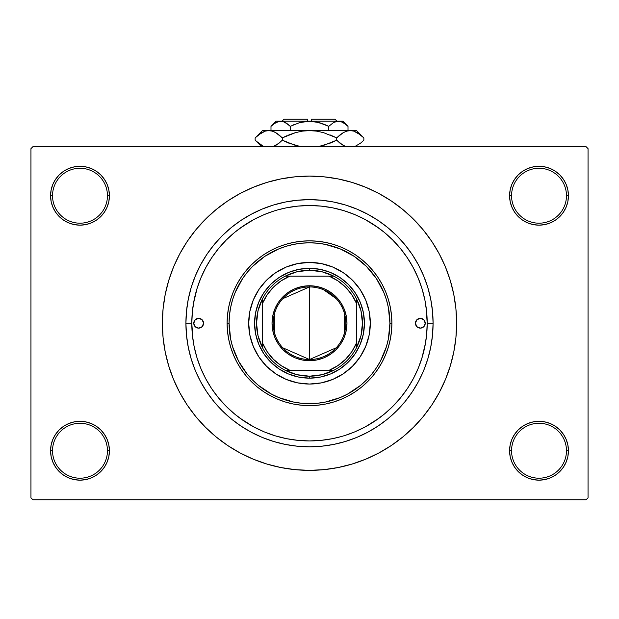 <?xml version="1.0" encoding="UTF-8"?>
<svg xmlns="http://www.w3.org/2000/svg" width="619" height="619" viewBox="0 0 619 619"><rect width="100%" height="100%" fill="white"/><g stroke="black" fill="none" stroke-linecap="round" stroke-linejoin="round"><path stroke-width="0.93" d="M567.871 456.474L568.435 450.74A29.426 29.426 0 0 1 539.01 480.158A29.426 29.426 0 0 1 509.584 450.74L511.549 450.74A27.46 27.46 0 0 0 539.01 478.201A27.46 27.46 0 0 0 566.47 450.74A27.46 27.46 0 0 0 539.01 423.272A27.46 27.46 0 0 0 511.549 450.74L509.584 450.74A29.426 29.426 0 0 1 539.01 421.315A29.426 29.426 0 0 1 568.435 450.74L566.47 450.74A27.46 27.46 0 0 1 539.01 478.201A27.46 27.46 0 0 1 511.549 450.74A27.46 27.46 0 0 1 539.01 423.272A27.46 27.46 0 0 1 566.47 450.74L568.435 450.74L567.871 444.999L566.192 439.475L563.476 434.391L559.816 429.934L555.359 426.274L550.268 423.551L544.751 421.879L539.01 421.315L533.269 421.879L527.752 423.551L522.66 426.274L518.204 429.934L514.544 434.391L511.828 439.475L510.149 444.999L509.584 450.74L510.149 456.474L511.828 461.998L514.544 467.082L518.204 471.546L522.66 475.199L527.752 477.922L533.269 479.593L539.01 480.158L544.751 479.593L550.268 477.922L555.359 475.199L559.816 471.546L563.476 467.082L566.192 461.998L567.871 456.474L568.435 450.74L567.871 444.999M51.129 444.999L50.565 450.74L52.53 450.74A27.46 27.46 0 0 0 79.99 478.201A27.46 27.46 0 0 0 107.451 450.74A27.46 27.46 0 0 0 79.99 423.272A27.46 27.46 0 0 0 52.53 450.74L50.565 450.74A29.426 29.426 0 0 1 79.99 421.315A29.426 29.426 0 0 1 109.416 450.74L107.451 450.74A27.46 27.46 0 0 1 79.99 478.201A27.46 27.46 0 0 1 52.53 450.74A27.46 27.46 0 0 1 79.99 423.272A27.46 27.46 0 0 1 107.451 450.74L109.416 450.74L108.851 444.999L107.172 439.475L104.456 434.391L100.796 429.934L96.34 426.274L91.248 423.551L85.731 421.879L79.99 421.315L74.249 421.879L68.732 423.551L63.641 426.274L59.184 429.934L55.524 434.391L52.808 439.475L51.129 444.999L50.565 450.74L51.129 456.474L52.808 461.998L55.524 467.082L59.184 471.546L63.641 475.199L68.732 477.922L74.249 479.593L79.99 480.158L85.731 479.593L91.248 477.922L96.34 475.199L100.796 471.546L104.456 467.082L107.172 461.998L108.851 456.474L109.416 450.74A29.426 29.426 0 0 1 79.99 480.158A29.426 29.426 0 0 1 50.565 450.74L51.129 456.474L52.808 461.998L55.524 467.082M51.129 189.987L50.565 195.728L52.53 195.728A27.46 27.46 0 0 0 79.99 223.188A27.46 27.46 0 0 0 107.451 195.728A27.46 27.46 0 0 0 79.99 168.26A27.46 27.46 0 0 0 52.53 195.728L50.565 195.728A29.426 29.426 0 0 1 79.99 166.302A29.426 29.426 0 0 1 109.416 195.728L107.451 195.728A27.46 27.46 0 0 1 79.99 223.188A27.46 27.46 0 0 1 52.53 195.728A27.46 27.46 0 0 1 79.99 168.26A27.46 27.46 0 0 1 107.451 195.728L109.416 195.728L108.851 189.987L107.172 184.462L104.456 179.378L100.796 174.922L96.34 171.262L91.248 168.538L85.731 166.867L79.99 166.302L74.249 166.867L68.732 168.538L63.641 171.262L59.184 174.922L55.524 179.378L52.808 184.462L51.129 189.987L50.565 195.728L51.129 201.469L52.808 206.986L55.524 212.077L59.184 216.534L63.641 220.194L68.732 222.91L74.249 224.589L79.99 225.154L85.731 224.589L91.248 222.91L96.34 220.194L100.796 216.534L104.456 212.077L107.172 206.986L108.851 201.469L109.416 195.728A29.426 29.426 0 0 1 79.99 225.154A29.426 29.426 0 0 1 50.565 195.728L51.129 201.469M567.871 201.469L568.435 195.728A29.426 29.426 0 0 1 539.01 225.154A29.426 29.426 0 0 1 509.584 195.728L511.549 195.728A27.46 27.46 0 0 0 539.01 223.188A27.46 27.46 0 0 0 566.47 195.728A27.46 27.46 0 0 0 539.01 168.26A27.46 27.46 0 0 0 511.549 195.728L509.584 195.728A29.426 29.426 0 0 1 539.01 166.302A29.426 29.426 0 0 1 568.435 195.728L566.47 195.728A27.46 27.46 0 0 1 539.01 223.188A27.46 27.46 0 0 1 511.549 195.728A27.46 27.46 0 0 1 539.01 168.26A27.46 27.46 0 0 1 566.47 195.728L568.435 195.728L567.871 189.987L566.192 184.462L563.476 179.378L559.816 174.922L555.359 171.262L550.268 168.538L544.751 166.867L539.01 166.302L533.269 166.867L527.752 168.538L522.66 171.262L518.204 174.922L514.544 179.378L511.828 184.462L510.149 189.987L509.584 195.728L510.149 201.469L511.828 206.986L514.544 212.077L518.204 216.534L522.66 220.194L527.752 222.91L533.269 224.589L539.01 225.154L544.751 224.589L550.268 222.91L555.359 220.194L559.816 216.534L563.476 212.077L566.192 206.986L567.871 201.469L568.435 195.728L567.871 189.987L566.192 184.462L563.476 179.378M433.083 323.234L427.195 323.234L433.083 323.234L432.488 335.343L430.708 347.344L427.76 359.105L423.675 370.526L418.49 381.49L412.254 391.889L405.027 401.63L396.887 410.614L387.896 418.761L378.155 425.988L367.756 432.224L356.792 437.409L345.371 441.494L333.61 444.442L321.617 446.222L309.5 446.81L297.383 446.222L285.39 444.442L273.629 441.494L262.208 437.409L251.244 432.224L240.845 425.988L231.104 418.761L222.113 410.614L213.973 401.63L206.746 391.889L200.51 381.49L195.325 370.526L191.24 359.105L188.292 347.344L186.512 335.343L185.917 323.234A123.583 123.583 0 0 1 309.5 199.651A123.583 123.583 0 0 1 433.083 323.234A123.583 123.583 0 0 1 309.5 446.81A123.583 123.583 0 0 1 185.917 323.234L186.512 311.117L188.292 299.124L191.24 287.355L195.325 275.935L200.51 264.978L206.746 254.571L213.973 244.83L222.113 235.847L231.104 227.699L240.845 220.48L251.244 214.244L262.208 209.06L273.629 204.974L285.39 202.026L297.383 200.247L309.5 199.651L321.617 200.247L333.61 202.026L345.371 204.974L356.792 209.06L367.756 214.244L378.155 220.48L387.896 227.699L396.887 235.847L405.027 244.83L412.254 254.571L418.49 264.978L423.675 275.935L427.76 287.355L430.708 299.124L432.488 311.117L433.083 323.234M191.805 323.203L185.917 323.234L191.805 323.234A117.695 117.695 0 0 1 309.5 205.531A117.695 117.695 0 0 1 427.195 323.234A117.695 117.695 0 0 1 309.5 440.929A117.695 117.695 0 0 1 191.805 323.234L192.37 334.771L194.064 346.191L196.873 357.395L200.765 368.274L205.701 378.712L211.636 388.624L218.522 397.901L226.275 406.459L234.833 414.212L244.11 421.09L254.014 427.033L264.46 431.969L275.331 435.861L286.535 438.67L297.963 440.364L309.515 440.929L321.037 440.364L332.465 438.67L341.247 436.565M298.644 206.034L297.228 206.173M332.403 207.783L321.037 206.104L309.485 205.531L297.963 206.104L286.535 207.798L277.753 209.895M321.764 206.173L320.363 206.034M309.5 176.113L295.077 176.817L280.802 178.937L266.797 182.443L253.202 187.309L240.149 193.484L227.761 200.904L216.17 209.508L205.469 219.203L195.774 229.897L187.17 241.495L179.75 253.875L173.575 266.928L168.716 280.523L165.203 294.528L163.083 308.811L162.379 323.234L163.083 337.649L165.203 351.932L168.716 365.937L173.575 379.532L179.75 392.585L187.17 404.965L195.774 416.564L205.469 427.265L216.17 436.96L227.761 445.556L240.149 452.984L253.202 459.151L266.797 464.018L280.802 467.523L295.077 469.643L309.5 470.355L323.923 469.643L338.198 467.523L352.203 464.018L365.798 459.151L378.851 452.984L391.239 445.556L402.83 436.96L413.531 427.265L423.226 416.564L431.83 404.965L439.25 392.585L445.425 379.532L450.284 365.937L453.797 351.932L455.917 337.649L456.621 323.234A147.121 147.121 0 0 1 309.5 470.355A147.121 147.121 0 0 1 162.379 323.234A147.121 147.121 0 0 1 309.5 176.113A147.121 147.121 0 0 1 456.621 323.234L455.917 308.811L453.797 294.528L450.284 280.523L445.425 266.928L439.25 253.875L431.83 241.495L423.226 229.897L413.531 219.203L402.83 209.508L391.239 200.904L378.851 193.484L365.798 187.309L352.203 182.443L338.198 178.937L323.923 176.817L309.5 176.113L299.882 176.423M345.325 435.343L354.54 431.969L365.086 426.978M365.411 426.801L378.789 418.367M421.833 358.347L425.539 342.926M427.195 323.257L426.63 311.697L424.936 300.269L422.127 289.065L418.235 278.194L413.299 267.748L407.364 257.844L400.478 248.567L392.725 240.01L384.167 232.249L374.89 225.37L364.986 219.436L354.54 214.491L343.669 210.599L332.465 207.798M427.195 323.079L426.089 307.132M378.789 228.094L365.411 219.668M586.085 499.781L32.915 499.781L30.95 497.815L30.95 148.645L32.915 146.688L586.085 146.688L32.915 146.688L30.95 148.645L30.95 497.815L32.915 499.781L586.085 499.781L588.05 497.815L588.05 148.645L588.05 497.815L586.085 499.781M586.085 146.688L588.05 148.645L586.085 146.688M309.5 470.355L319.118 470.038M423.226 416.564L431.83 404.965L436.913 396.794M195.774 229.897L187.17 241.495L182.087 249.674M555.359 171.262L550.268 168.538L544.751 166.867L539.01 166.302L533.269 166.867M522.66 220.194L527.752 222.91L533.269 224.589L539.01 225.154L544.751 224.589M555.359 220.194L559.816 216.534L563.476 212.077L566.192 206.986M96.34 171.262L91.248 168.538L85.731 166.867L79.99 166.302L74.249 166.867M52.808 206.986L55.524 212.077M63.641 220.194L68.732 222.91L74.249 224.589L79.99 225.154L85.731 224.589M96.34 220.194L100.796 216.534L104.456 212.077M96.34 426.274L91.248 423.551L85.731 421.879L79.99 421.315L74.249 421.879M63.641 426.274L59.184 429.934L55.524 434.391L52.808 439.475M63.641 475.199L68.732 477.922L74.249 479.593L79.99 480.158L85.731 479.593M566.192 439.475L563.476 434.391M555.359 426.274L550.268 423.551L544.751 421.879L539.01 421.315L533.269 421.879M522.66 426.274L518.204 429.934L514.544 434.391M522.66 475.199L527.752 477.922L533.269 479.593L539.01 480.158L544.751 479.593M431.83 241.495L423.226 229.897M280.802 178.937L266.797 182.443M187.17 404.965L195.774 416.564M338.198 467.523L352.203 464.018M251.244 214.244L262.208 209.06M418.49 264.978L423.675 275.935M367.756 432.224L356.792 437.409M200.51 381.49L195.325 370.526M320.356 440.426L321.741 440.287M297.236 440.287L298.637 440.426M273.675 211.118L264.46 214.491L253.914 219.49M253.589 219.668L240.211 228.094M197.167 288.114L193.461 303.534M191.805 323.381L192.911 339.328M240.211 418.367L253.589 426.801M277.722 436.557L275.339 435.861M335.606 437.997L332.38 438.685M349.812 433.811L347.445 434.646M341.278 209.903L343.661 210.599M283.394 208.464L286.62 207.783M269.188 212.657L271.555 211.822M203.574 323.234A4.906 4.906 0 0 1 198.668 328.132A4.906 4.906 0 0 1 193.762 323.234L195.202 319.76L198.668 318.328L202.134 319.76L203.574 323.234L202.134 326.7L198.668 328.132L195.202 326.7L193.762 323.234A4.906 4.906 0 0 1 198.668 318.328A4.906 4.906 0 0 1 203.574 323.234M425.238 323.234A4.906 4.906 0 0 1 420.332 328.132A4.906 4.906 0 0 1 415.426 323.234L416.866 319.76L420.332 318.328L423.798 319.76L425.238 323.234L423.798 326.7L420.332 328.132L416.866 326.7L415.426 323.234A4.906 4.906 0 0 1 420.332 318.328A4.906 4.906 0 0 1 425.238 323.234M356.544 361.767A60.809 60.809 0 0 0 370.309 323.234A60.809 60.809 0 0 1 309.5 384.043A60.809 60.809 0 0 1 248.691 323.234A60.809 60.809 0 0 0 262.456 361.767M262.533 361.852A60.809 60.809 0 0 0 270.874 370.201M270.967 370.278A60.809 60.809 0 0 0 348.033 370.278M348.126 370.201A60.809 60.809 0 0 0 356.467 361.852M227.111 323.234L229.076 323.234A80.424 80.424 0 0 1 309.5 242.803A80.424 80.424 0 0 1 389.924 323.234L391.889 323.234A82.389 82.389 0 0 0 309.5 240.845A82.389 82.389 0 0 0 227.111 323.234A82.389 82.389 0 0 1 309.5 240.845A82.389 82.389 0 0 1 391.889 323.234L391.494 331.304L390.303 339.305L388.337 347.151L385.614 354.757L382.163 362.069L378 369.001L373.187 375.501L367.756 381.49L361.767 386.921L355.275 391.734L348.335 395.889L341.03 399.348L333.417 402.071L325.571 404.037L317.578 405.221L309.5 405.623L301.422 405.221L293.429 404.037L285.583 402.071L277.97 399.348L270.665 395.889L263.725 391.734L257.233 386.921L251.244 381.49L245.813 375.501L241 369.001L236.837 362.069L233.386 354.757L230.663 347.151L228.697 339.305L227.506 331.304L227.111 323.234L227.506 315.156L228.697 307.156L230.663 299.317L233.386 291.704L236.837 284.392L241 277.459L245.813 270.967L251.244 264.971L257.233 259.547L263.725 254.726L270.665 250.571L277.97 247.113L285.583 244.389L293.429 242.424L301.422 241.24L309.5 240.845L317.578 241.24L325.571 242.424L333.417 244.389L341.03 247.113L348.335 250.571L355.275 254.726L361.767 259.547L367.756 264.971L373.187 270.967L378 277.459L382.163 284.392L385.614 291.704L388.337 299.317L390.303 307.156L391.494 315.156L391.889 323.234A82.389 82.389 0 0 1 309.5 405.623A82.389 82.389 0 0 1 227.111 323.234A82.389 82.389 0 0 0 309.5 405.623A82.389 82.389 0 0 0 391.889 323.234L389.924 323.234L388.384 307.542L386.465 299.882L383.803 292.454L376.375 278.55L366.371 266.363L354.184 256.359L340.28 248.931L325.192 244.35L317.385 243.19L309.5 242.803L301.615 243.19L293.808 244.35L286.156 246.269L278.72 248.931L264.816 256.359L252.629 266.363L247.329 272.213L242.625 278.55L235.197 292.454L232.535 299.882L230.616 307.542L229.463 315.35L229.076 323.234L230.616 338.918L232.535 346.578L238.57 361.148L247.329 374.255L252.629 380.105L258.479 385.405L271.586 394.164L278.72 397.537L293.808 402.11L301.615 403.271L317.385 403.271L325.192 402.11L340.28 397.537L347.414 394.164L360.521 385.405L366.371 380.105L371.671 374.255L376.375 367.91L380.43 361.148L386.465 346.578L388.384 338.918L389.924 323.234A80.424 80.424 0 0 1 309.5 403.658A80.424 80.424 0 0 1 229.076 323.234L227.111 323.234M354.54 431.969L364.986 427.033L374.89 421.09L384.167 414.212L392.725 406.459L400.478 397.901L407.364 388.624L413.299 378.712L418.235 368.274L422.127 357.395L424.936 346.191L426.63 334.771L427.195 323.234M264.46 214.491L254.014 219.436L244.11 225.37L234.833 232.249L226.275 240.01L218.522 248.567L211.636 257.844L205.701 267.748L200.765 278.194L196.873 289.065L194.064 300.269L192.37 311.697L191.805 323.234M422.127 289.065L418.235 278.194M271.137 211.961L269.42 212.572M196.873 357.395L200.765 368.274M347.863 434.499L349.58 433.896M262.456 284.701A60.809 60.809 0 0 0 248.691 323.234L249.859 311.365L253.318 299.96L258.935 289.444L266.503 280.229L275.718 272.67L286.226 267.052L297.638 263.593L309.5 262.417L321.362 263.593L332.774 267.052L343.282 272.67L352.497 280.229L360.065 289.444L365.682 299.96L369.141 311.365L370.309 323.234L369.141 335.096L365.682 346.501L360.065 357.016L352.497 366.231L343.282 373.791L332.774 379.416L321.362 382.875L309.5 384.043L297.638 382.875L286.226 379.416L275.718 373.791L266.503 366.231L258.935 357.016L253.318 346.501L249.859 335.096L248.691 323.234A60.809 60.809 0 0 1 309.5 262.417A60.809 60.809 0 0 1 370.309 323.234A60.809 60.809 0 0 0 356.544 284.701M352.497 280.229L348.079 276.221M332.774 267.052L327.149 265.04M266.503 280.229L262.495 284.655M253.318 299.96L251.306 305.577M266.503 366.231L270.921 370.239M286.226 379.416L291.851 381.42M352.497 366.231L356.505 361.806M365.682 346.501L367.694 340.883M364.429 323.234L363.368 333.951L360.243 344.249L355.167 353.743L348.335 362.069L340.017 368.901L330.523 373.977L320.216 377.103L309.5 378.155L298.784 377.103L288.477 373.977L278.983 368.901L270.665 362.069L263.833 353.743L258.757 344.249L255.632 333.951L254.571 323.234L255.632 312.518L258.757 302.211L263.833 292.717L270.665 284.392L278.983 277.56L288.477 272.484L298.784 269.358L309.5 268.306L320.216 269.358L330.523 272.484L340.017 277.56L348.335 284.392L355.167 292.717L360.243 302.211L363.368 312.518L364.429 323.234M356.467 284.608A60.809 60.809 0 0 0 348.126 276.26M348.033 276.19A60.809 60.809 0 0 0 270.967 276.19M270.874 276.26A60.809 60.809 0 0 0 262.533 284.608M416.254 325.958L416.866 326.7M202.746 320.51L202.134 319.76M336.218 347.793L309.5 359.523A36.289 36.289 0 0 0 345.789 323.234A36.289 36.289 0 0 0 309.5 286.945L309.5 285.761A37.465 37.465 0 0 1 346.965 323.234A37.465 37.465 0 0 1 309.5 360.699L309.5 286.945A36.289 36.289 0 0 1 345.789 323.234A36.289 36.289 0 0 1 309.5 359.523L282.782 347.793M323.729 289.847L336.218 298.668M344.613 314.065L344.613 332.395M262.417 347.499A52.963 52.963 0 0 1 262.417 298.969L258.03 310.746L256.537 323.234L258.03 335.715L262.417 347.499A52.963 52.963 0 0 0 285.235 370.309L297.019 374.704L309.5 376.197A52.963 52.963 0 0 1 285.235 370.309L333.765 370.309A52.963 52.963 0 0 1 309.5 376.197L321.981 374.704L333.765 370.309A52.963 52.963 0 0 0 356.583 347.499L360.97 335.715L362.463 323.234L360.97 310.746L356.583 298.969A52.963 52.963 0 0 1 356.583 347.499L356.583 298.969A52.963 52.963 0 0 0 333.765 276.151L321.981 271.756L309.5 270.271L309.5 268.306A54.929 54.929 0 0 0 254.571 323.234A54.929 54.929 0 0 0 309.5 378.155L309.5 376.197L309.5 378.155A54.929 54.929 0 0 1 254.571 323.234A54.929 54.929 0 0 1 309.5 268.306A54.929 54.929 0 0 1 364.429 323.234A54.929 54.929 0 0 1 309.5 378.155A54.929 54.929 0 0 0 364.429 323.234A54.929 54.929 0 0 0 309.5 268.306L309.5 270.271L297.019 271.756L285.235 276.151A52.963 52.963 0 0 1 333.765 276.151L285.235 276.151A52.963 52.963 0 0 0 262.417 298.969L262.417 347.499A52.963 52.963 0 0 0 285.235 370.309L329.115 370.309L337.881 365.605L345.564 359.299L351.878 351.607L356.583 342.849L356.583 303.612L351.878 294.853L345.564 287.17L337.881 280.856L329.115 276.151L289.885 276.151L281.119 280.856L273.436 287.17L267.122 294.853L262.417 303.612L262.417 342.849L267.122 351.607L273.436 359.299L281.119 365.605L289.885 370.309A51.006 51.006 0 0 1 262.417 342.849L262.417 347.499M309.5 285.761L316.812 286.481L323.838 288.616L330.314 292.075L335.993 296.741L340.651 302.412L344.118 308.896L346.245 315.922L346.965 323.234L346.245 330.538L344.118 337.572L340.651 344.048L335.993 349.727L330.314 354.385L323.838 357.844L316.812 359.979L309.5 360.699L302.188 359.979L295.162 357.844L288.686 354.385L283.007 349.727L278.349 344.048L274.882 337.572L272.755 330.538L272.035 323.234L272.755 315.922L274.882 308.896L278.349 302.412L283.007 296.741L288.686 292.075L295.162 288.616L302.188 286.481L309.5 285.761L309.5 359.523A36.289 36.289 0 0 1 273.211 323.234A36.289 36.289 0 0 1 309.5 286.945A36.289 36.289 0 0 0 273.211 323.234A36.289 36.289 0 0 0 309.5 359.523L309.5 360.699A37.465 37.465 0 0 1 272.035 323.234A37.465 37.465 0 0 1 309.5 285.761M333.765 276.151A52.963 52.963 0 0 1 356.583 298.969L356.583 303.612A51.006 51.006 0 0 0 329.115 276.151L333.765 276.151M356.583 347.499A52.963 52.963 0 0 1 333.765 370.309L329.115 370.309A51.006 51.006 0 0 0 356.583 342.849L356.583 347.499M262.417 298.969A52.963 52.963 0 0 1 285.235 276.151L289.885 276.151A51.006 51.006 0 0 0 262.417 303.612L262.417 298.969M274.387 332.395L274.387 314.065M282.782 298.668L309.5 286.945M283.997 119.219L307.535 119.219L283.997 119.219L282.04 121.185L283.997 119.219M307.535 121.185L307.535 119.219L307.535 121.185M284.508 122.082L283.131 121.564L285.56 122.616L290.249 126.346L290.249 130.601L290.249 126.346L287.951 124.264L290.249 126.346L299.581 122.624L304.494 121.556L314.529 121.564L324.17 124.264L328.751 126.346L324.178 124.272L328.751 126.346L328.751 130.601L328.751 126.346L333.409 122.639L335.846 121.564L340.868 121.556L345.712 124.264L348.01 126.346L348.01 130.601L348.01 126.346L347.53 125.874M333.943 122.345L338.376 121.185L335.869 121.564L340.868 121.556L343.321 122.616L348.01 126.346L342.849 121.185L280.624 121.185L278.109 121.564L283.115 121.556L287.951 124.264L285.568 122.624M304.463 121.564L299.604 122.624L290.249 126.346L287.951 124.264L290.249 126.346L299.581 122.624L309.5 121.185L319.419 122.624L328.751 126.346L333.44 122.616L328.751 126.346L318.081 122.268M314.506 121.556L311.465 121.239M271.501 125.843L270.99 126.346L270.99 130.601L270.99 126.346L273.288 124.264L278.093 121.564L283.154 121.564M255.794 137.24L255.136 137.882L255.136 140.188L255.136 137.882L258.378 134.95L265.156 131.143L268.731 130.601L262.417 130.601L356.583 130.601L350.269 130.601L353.789 131.12L360.614 134.95L363.864 137.882L363.864 140.188L360.622 143.121L354.586 146.688L360.622 143.121L363.864 140.188L363.864 137.882L363.16 137.194M344.76 146.2L339.924 143.121L336.682 140.188L336.682 137.882L343.251 132.652L346.702 131.143L350.269 130.601L346.725 131.127M286.736 135.816L282.318 137.882L295.526 132.628L302.428 131.127L295.503 132.636L288.794 134.95L295.526 132.628L302.428 131.127L309.5 130.601L316.588 131.135L309.5 130.601L350.269 130.601L346.725 131.135L350.269 130.601L353.813 131.127L357.248 132.628L363.864 137.882L356.583 130.601M316.572 131.127L309.5 130.601L302.428 131.127L309.5 130.601L316.603 131.135L323.497 132.636L336.682 137.882L330.213 134.957L336.682 137.882L343.251 132.652L340.148 134.772M332.264 142.254L336.682 140.188L343.266 145.434L336.682 140.188L330.213 143.113L318.135 146.688M262.417 130.601L255.136 137.882L261.705 132.652L265.156 131.143L268.731 130.601L309.5 130.601L316.603 131.135L323.497 132.636L336.682 137.882L336.682 140.188L323.474 145.442M323.482 132.628L322.251 132.296M295.503 145.434L282.318 140.188L278.852 143.298L282.318 140.188L288.787 143.113L300.865 146.688L288.794 143.121L282.318 140.188L282.318 137.882L295.503 132.636L282.318 137.882L275.734 132.636L282.318 137.882L282.318 140.188L288.787 143.113L282.318 140.188L279.084 143.121L273.041 146.688L274.991 145.829M295.518 145.442L296.749 145.775M274.24 131.87L272.275 131.127M272.298 131.143L268.731 130.601L265.18 131.135L268.731 130.601L272.244 131.12L275.71 132.628L282.318 137.882L275.718 132.628L272.244 131.12L268.731 130.601L265.211 131.12L268.731 130.601L272.244 131.12M263.121 146.154L255.84 140.877M258.386 134.95L255.136 137.882M261.752 132.628L263.121 131.917L261.752 132.628M278.14 134.222L275.734 132.636M302.397 131.135L300.718 131.414L302.397 131.135M362.896 136.938L360.73 135.043M279.084 143.121L275.749 145.419L279.084 143.121M261.605 145.364L255.136 140.188L261.636 146.688M256.088 141.109L257.852 142.687M274.302 146.169L275.71 145.442M340.86 143.848L345.959 146.688M339.916 143.121L336.682 140.188L339.916 143.121L344.698 146.169M363.206 140.83L363.864 140.188M276.151 121.185L270.99 126.346L275.648 122.639L280.624 121.185L276.151 121.185L342.849 121.185M294.83 124.264L292.23 125.394M334.43 122.105L333.44 122.616L334.43 122.105M347.336 125.696L346.083 124.574M311.465 119.219L335.003 119.219L311.465 119.219L311.465 121.185L311.465 119.219M307.535 121.239L304.494 121.556M334.585 122.036L335.846 121.564M323.497 132.636L336.682 137.882L339.916 134.95M282.318 137.882L278.852 134.772M274.085 146.27L273.041 146.688M336.682 140.188L323.497 145.434M353.789 131.12L350.269 130.601L346.725 131.135M355.879 131.917L357.364 132.69M316.603 131.135L318.282 131.414M309.5 130.601L309.895 130.601M284.57 122.105L285.56 122.616M278.093 121.564L283.115 121.556M280.624 121.185L278.132 121.556M340.868 121.556L335.885 121.556M342.369 122.121L345.712 124.264M314.537 121.564L317.09 122.036M335.003 119.219L336.96 121.185"/></g></svg>
